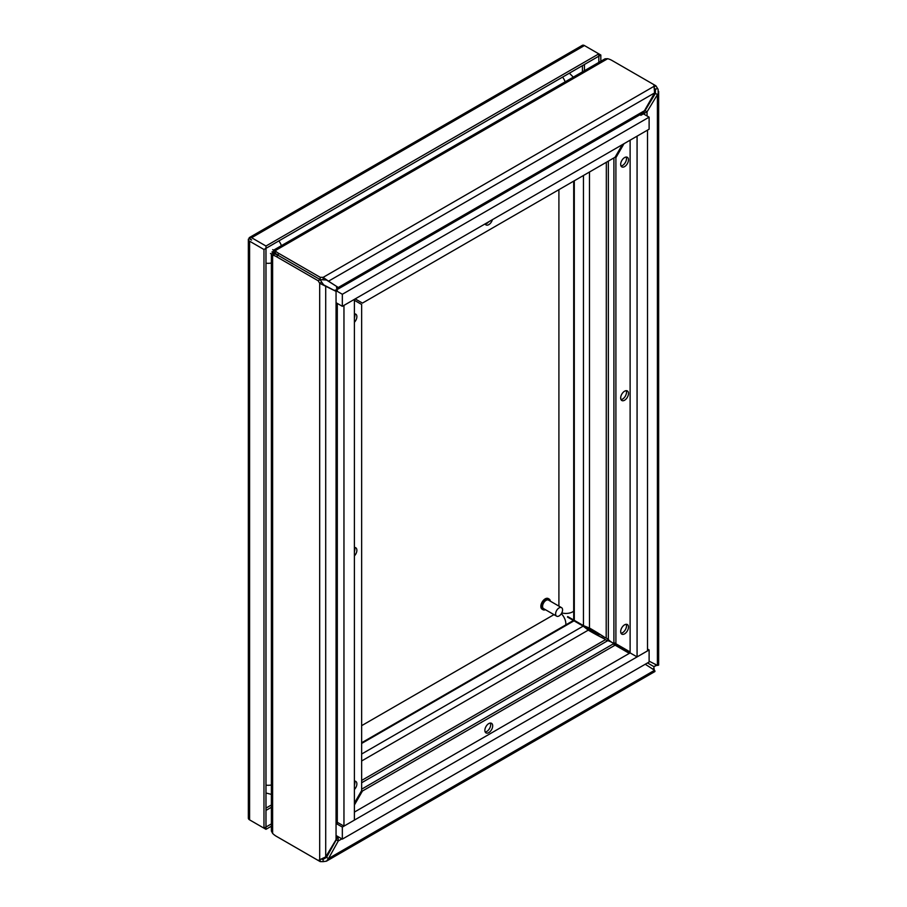 <?xml version="1.0" encoding="UTF-8"?>
<svg xmlns="http://www.w3.org/2000/svg" width="907" height="907" viewBox="0 0 907 907"><rect width="100%" height="100%" fill="white"/><g stroke="black" fill="none" stroke-linecap="round" stroke-linejoin="round"><path stroke-width="1.36" d="M561.558 607.656L548.52 600.128A4.92 2.834 120 0 0 543.599 602.962A4.92 2.834 120 0 0 543.599 608.642L556.637 616.17A4.92 2.834 -60 0 1 556.637 610.49A4.92 2.834 -60 0 1 561.558 607.656A4.92 2.834 -60 0 1 562.578 609.901A4.92 2.834 -60 0 1 560.424 614.855A4.92 2.834 -60 0 1 556.637 616.17M550.356 601.194A6.145 3.549 120 0 0 549.132 599.062A6.145 3.549 120 0 0 542.987 602.611A6.145 3.549 120 0 0 542.987 609.708A6.145 3.549 120 0 0 545.447 609.708M549.132 599.062L548.259 598.563A6.145 3.549 120 0 0 542.114 602.112A6.145 3.549 120 0 0 542.114 609.209L542.987 609.708M584.437 45.565L600.819 55.021L598.824 56.177L598.824 53.864L265.978 246.024L265.978 248.337L263.971 249.504L249.595 241.194A4.252 2.449 180 0 1 248.348 239.459A4.252 2.449 180 0 1 248.405 239.063L249.595 238.87L249.153 237.77A4.252 2.449 60 0 1 249.47 237.509A4.252 2.449 60 0 1 251.602 237.725L584.437 45.565A4.252 2.449 -120 0 0 582.317 45.35L249.47 237.509M248.405 817.729A4.252 2.449 0 0 0 248.348 818.125A4.252 2.449 0 0 0 249.595 819.86L263.971 828.17L263.971 249.504M251.602 821.016A4.252 2.449 60 0 1 251.59 821.016L265.978 829.327L265.978 827.014L271.386 823.896M265.978 246.024L251.602 237.725M251.5 239.97L249.153 237.77M250.196 239.221L251.59 240.038A1.417 0.816 180 0 1 251.602 240.038L250.196 239.221M248.405 239.063L249.584 238.881M250.185 239.233L251.602 240.038M263.971 828.17L265.978 827.014L265.978 248.348L598.824 56.177L598.824 62.402M271.386 826.209L265.978 829.327M598.824 635.909L598.824 634.843L584.437 626.544L598.824 634.843L599.765 634.299M600.819 55.021L600.819 61.245M597.849 635.41L598.824 634.843L598.824 633.687M584.097 626.748L582.441 625.388L584.437 626.113M361.644 780.439L605.377 639.718L607.701 640.693A15.045 8.685 180 0 1 611.942 642.405L630.116 652.904L611.942 642.405A15.045 8.685 60 0 1 608.336 639.594L606.329 638.074A15.045 8.685 -60 0 1 604.958 637.519A15.045 8.685 -60 0 1 604.686 637.36L602.69 636.204A15.045 8.685 120 0 0 602.951 636.363A15.045 8.685 120 0 0 603.223 636.51M278.245 837.388L278.245 837.388A15.045 8.685 0 0 0 278.245 837.388L320.182 861.605L323.13 861.65L323.13 859.337L321.849 859.314M657.439 665.046L653.89 666.622L647.507 662.938L653.89 666.622L653.981 668.323L652.587 669.117L653.981 668.323L654.298 670.488M602.475 637.802A15.045 8.685 120 0 0 602.214 637.644A15.045 8.685 120 0 0 601.942 637.496L603.949 638.653A15.045 8.685 120 0 1 604.221 638.8A15.045 8.685 120 0 1 605.377 639.718L605.241 639.639M320.182 861.605L320.182 859.643M326.509 857.376L323.13 859.337L326.509 857.376L328.515 858.532L338.277 840.948L336.282 839.791L326.509 857.376M603.949 638.653A747.595 431.619 -60 0 1 590.344 631.351A747.595 431.619 -60 0 1 588.269 630.138L583.87 626.658A4.252 2.449 -120 0 0 583.156 626.147L567.465 617.021M323.13 861.65L326.441 861.174L328.515 858.532L654.593 670.273C655.217 671.826 655.001 671.94 653.981 670.636M589.346 630.773A747.595 431.619 120 0 0 601.942 637.496M645.251 664.241L654.593 670.273M336.69 838.397L336.282 839.791M341.894 838.862L338.277 840.948L338.107 837.58L337.109 838.159M338.141 836.696L338.107 837.58L338.889 837.127M354.388 804.997L362.449 791.017L615.093 645.16L613.087 644.004L361.644 789.169M490.347 723.072A5.533 3.186 -60 0 1 486.776 731.461A5.533 3.186 -60 0 1 485.2 731.994M362.449 791.017L361.644 790.553L361.644 304.491L354.388 300.296M615.093 645.16L629.311 653.369M488.771 732.618A5.533 3.186 -60 0 1 486.005 732.901A5.533 3.186 -60 0 1 486.005 726.518A5.533 3.186 -60 0 1 491.537 723.321A5.533 3.186 -60 0 1 492.388 727.754A5.533 3.186 -60 0 1 488.771 732.618M337.302 291.362L337.302 290.433L336.055 291.351L319.695 283.301L318.187 280.773L276.238 256.556A15.045 8.685 -120 0 0 272.622 255.207L271.386 254.107L272.622 253.257L274.084 254.107M271.386 254.107L271.386 831.039L272.622 833.408A15.045 8.685 -120 0 0 276.238 836.231L318.187 860.448L325.704 856.911L336.055 839.667L337.302 836.209M318.187 280.773L320.182 279.617L278.245 255.4A15.045 8.685 -120 0 0 274.628 254.051L272.622 255.207L272.622 833.408M319.695 859.666L319.695 283.301L321.702 282.145L320.182 279.617L326.509 280.025L328.515 281.181L323.13 277.361L320.182 277.304L278.245 253.087A15.045 8.685 180 0 1 275.263 250.638L275.263 252.951A15.045 8.685 0 0 0 278.245 255.4L320.182 279.617L320.182 277.304M274.265 253.971A15.045 8.685 120 0 0 274.005 253.813A15.045 8.685 120 0 0 272.622 253.257M325.704 856.911L325.704 286.056L324.218 285.195M323.697 284.9L321.702 282.145M336.055 839.667L336.055 291.351L323.946 285.025M337.302 824.168L337.302 303.414M337.302 290.433L334.161 290.251M270.501 253.472L271.397 253.994M336.191 289.798L334.468 290.591M354.388 803.126L361.644 790.553M354.388 547.511A5.533 3.186 -60 0 1 355.725 547.749A5.533 3.186 -60 0 1 354.388 555.923M354.388 781.131A5.533 3.186 -60 0 1 355.725 781.369A5.533 3.186 -60 0 1 354.388 789.543M354.388 313.89A5.533 3.186 -60 0 1 355.725 314.128A5.533 3.186 -60 0 1 354.388 322.302M271.998 252.089L275.864 254.345M354.388 551.581A5.533 3.186 120 0 0 354.535 547.488M354.388 785.201A5.533 3.186 120 0 0 354.535 781.108M354.388 317.96A5.533 3.186 120 0 0 354.535 313.867M607.701 58.706L275.263 250.638L273.687 250.117L605.026 58.819L607.701 58.706A15.045 8.685 180 0 1 611.942 60.429L655.897 85.802L658.085 89.305L658.199 93.353L647.054 111.799L640.83 115.348M649.117 661.169L657.405 665.409C659.049 665.171 659.049 664.933 657.405 664.695M655.897 85.802L654.196 86.777M654.741 88.376L655.398 89.476L657.405 88.319M606.193 637.984L606.329 162.285M590.559 628.653A747.595 431.619 -60 0 1 602.69 636.204M655.398 664.253L655.398 665.851L655.398 664.253M647.054 115.971L647.054 111.799L645.047 110.643L655.398 93.387L655.398 89.476L655.398 93.387L657.405 94.543L657.405 665.409M567.714 616.579L583.462 625.603A4.252 2.449 -0 0 0 584.267 625.966L589.471 628.041A747.595 431.619 -60 0 1 591.568 629.231A747.595 431.619 -60 0 1 604.686 637.36M644.049 112.173L644.049 113.33M645.047 110.643L644.049 111.697M623.971 143.725L615.898 157.693L615.898 643.755L630.116 651.963M628.494 393.457A5.533 3.186 -60 0 1 626.079 399.023A5.533 3.186 -60 0 1 621.817 400.509A5.533 3.186 -60 0 1 621.817 394.126A5.533 3.186 -60 0 1 627.349 390.928A5.533 3.186 -60 0 1 628.494 393.457M628.494 159.836A5.533 3.186 -60 0 1 626.079 165.403A5.533 3.186 -60 0 1 621.817 166.888A5.533 3.186 -60 0 1 621.817 160.505A5.533 3.186 -60 0 1 627.349 157.308A5.533 3.186 -60 0 1 628.494 159.836M628.494 627.077A5.533 3.186 -60 0 1 626.079 632.644A5.533 3.186 -60 0 1 621.817 634.129A5.533 3.186 -60 0 1 621.817 627.746A5.533 3.186 -60 0 1 627.349 624.549A5.533 3.186 -60 0 1 628.494 627.077M615.898 643.755L613.903 642.598L613.903 157.92M622.349 144.655L615.093 157.228L615.898 157.693M621 399.602A5.533 3.186 120 0 0 626.488 392.3A5.533 3.186 120 0 0 626.159 390.679M621 165.981A5.533 3.186 120 0 0 626.488 158.68A5.533 3.186 120 0 0 626.159 157.058M621 633.222A5.533 3.186 120 0 0 626.488 625.921A5.533 3.186 120 0 0 626.159 624.299M653.89 84.646L654.593 92.922L643.244 112.865L338.107 289.038L338.277 287.496L328.515 281.181L654.593 92.922M323.13 279.673L323.13 277.361L653.981 86.346M273.687 250.117L273.574 251.613L275.036 252.452M326.735 280.172L338.277 287.496L644.832 110.518M273.574 251.613A15.045 8.685 120 0 0 274.742 252.531A15.045 8.685 120 0 0 275.014 252.679M336.372 286.408L338.107 289.038M337.812 288.857L336.52 288.12L336.826 286.499M276.136 253.881L272.247 251.658M488.658 221.841A5.533 3.186 -60 0 1 485.2 224.018M272.701 249.663L273.597 250.173M615.093 157.228L362.449 303.085L355.193 298.902M492.41 219.675A5.533 3.186 -60 0 1 486.005 224.925A5.533 3.186 -60 0 1 485.132 223.882M361.644 725.668L553.973 614.629M558.905 606.125L558.905 189.676M337.96 288.777L335.386 290.433M644.049 114.237L649.117 117.162L342.336 294.276L336.803 291.079M649.117 117.162L649.117 129.202L342.336 306.317L336.055 302.689M342.336 294.276L342.336 306.317M630.116 140.177L630.116 652.904L354.388 812.094M647.507 649.027L649.117 649.956L342.336 827.071L336.055 823.443M649.117 649.956L649.117 662.008L342.336 839.122L336.055 835.494M342.336 827.071L342.336 839.122M637.077 656.917L647.507 650.886L647.507 130.132L637.077 136.152L637.077 656.917L630.116 652.904M343.957 826.141L354.388 820.121L354.388 299.367L343.957 305.387L343.957 826.141L337.302 822.298M249.595 819.86L249.595 241.194M271.386 804.974L265.978 808.092M582.441 65.633L582.441 71.857M265.978 810.404L271.386 807.287M584.437 70.701L584.437 64.476M361.644 782.752L607.701 640.693M653.981 668.323L652.7 669.06M588.269 630.138L361.644 760.973M583.156 626.147L361.644 754.034M574.029 620.819L361.644 743.445M573.394 620.501L361.644 742.754M276.238 256.556L278.245 255.4L278.245 253.087M608.336 639.594L608.336 161.129M655.398 664.378L655.398 665.851M589.471 172.024L589.471 628.041M583.462 175.493L583.462 625.603M574.29 180.788L574.29 620.365M573.7 181.128L573.7 619.98M278.846 240.911A9.83 5.68 60 0 1 281.397 245.661M271.386 263.019A9.83 5.68 180 0 1 265.978 263.166M565.14 81.845A9.83 5.68 -120 0 0 562.589 77.095M565.787 624.889A9.83 5.68 -120 0 0 561.331 613.699M561.773 612.928A9.83 5.68 -0 0 0 573.7 611.193M265.978 785.145A9.83 5.68 -0 0 0 271.386 784.986M248.348 239.459L248.348 818.125M654.911 671.531L326.441 861.174M604.221 638.8L602.214 637.644M658.652 91.437L658.652 665.046M604.958 637.519L602.951 636.363M573.292 77.14L569.381 73.172M265.978 792.99L271.386 794.396"/></g></svg>
